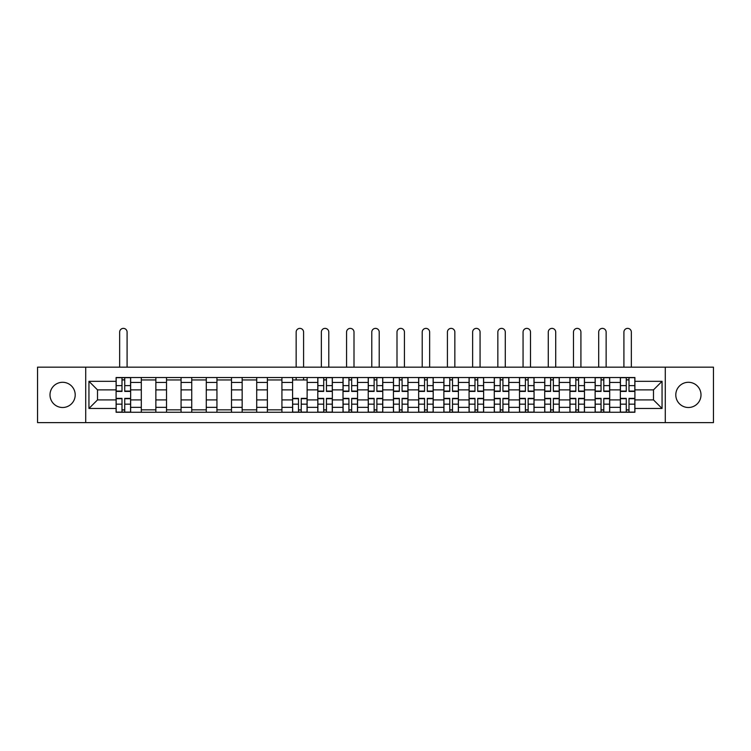 <?xml version="1.0" encoding="UTF-8"?>
<svg xmlns="http://www.w3.org/2000/svg" width="751" height="751" viewBox="0 0 751 751"><rect width="100%" height="100%" fill="white"/><g stroke="black" fill="none" stroke-linecap="round" stroke-linejoin="round"><path stroke-width="1.13" d="M688.395 382.287A12.607 12.607 0 0 0 675.797 394.895A12.607 12.607 0 0 0 688.395 407.502A12.607 12.607 0 0 0 701.002 394.895A12.607 12.607 0 0 0 688.395 382.287M62.605 382.287A12.607 12.607 0 0 0 49.998 394.895A12.607 12.607 0 0 0 62.605 407.502A12.607 12.607 0 0 0 75.203 394.895A12.607 12.607 0 0 0 62.605 382.287M665.283 422.616L713.45 422.616L713.45 367.173L37.55 367.173L37.55 422.616L665.283 422.616L665.283 367.173M141.31 412.271L141.31 382.447L130.646 382.447L130.646 412.271M130.646 382.447L130.646 377.518M141.31 382.447L141.31 377.518M155.861 377.518L155.861 412.271M166.525 412.271L166.525 377.518M181.066 377.518L181.066 412.271M191.74 412.271L191.74 377.518M206.281 377.518L206.281 412.271M216.945 412.271L216.945 377.518M231.496 377.518L231.496 412.271M242.16 412.271L242.16 377.518M256.711 377.518L256.711 412.271M267.375 412.271L267.375 377.518M281.925 377.518L281.925 412.271M292.59 412.271L292.59 377.518M307.131 377.518L307.131 412.271M317.804 412.271L317.804 377.518M332.346 377.518L332.346 412.271M343.01 412.271L343.01 377.518M357.56 377.518L357.56 412.271M368.225 412.271L368.225 377.518M382.775 377.518L382.775 412.271M393.44 412.271L393.44 377.518M407.99 377.518L407.99 412.271M418.654 412.271L418.654 377.518M433.196 377.518L433.196 412.271M443.869 412.271L443.869 377.518M458.41 377.518L458.41 412.271M469.075 412.271L469.075 377.518M483.625 377.518L483.625 412.271M494.289 412.271L494.289 377.518M508.84 377.518L508.84 412.271M519.504 412.271L519.504 377.518M534.055 377.518L534.055 412.271M544.719 412.271L544.719 377.518M559.26 377.518L559.26 412.271M569.934 412.271L569.934 377.518M584.475 377.518L584.475 412.271M595.139 412.271L595.139 377.518M609.69 377.518L609.69 412.271M620.354 412.271L620.354 377.518M620.354 399.907L609.69 399.907M595.139 399.907L584.475 399.907M569.934 399.907L559.26 399.907M544.719 399.907L534.055 399.907M519.504 399.907L508.84 399.907M494.289 399.907L483.625 399.907M469.075 399.907L458.41 399.907M443.869 399.907L433.196 399.907M418.654 399.907L407.99 399.907M393.44 399.907L382.775 399.907M368.225 399.907L357.56 399.907M343.01 399.907L332.346 399.907M317.804 399.907L307.131 399.907M292.59 399.907L281.925 399.907M267.375 399.907L256.711 399.907M242.16 399.907L231.496 399.907M216.945 399.907L206.281 399.907M191.74 399.907L181.066 399.907M166.525 399.907L155.861 399.907M141.31 399.907L130.646 399.907M620.354 389.882L609.69 389.882M595.139 389.882L584.475 389.882M569.934 389.882L559.26 389.882M544.719 389.882L534.055 389.882M519.504 389.882L508.84 389.882M494.289 389.882L483.625 389.882M469.075 389.882L458.41 389.882M443.869 389.882L433.196 389.882M418.654 389.882L407.99 389.882M393.44 389.882L382.775 389.882M368.225 389.882L357.56 389.882M343.01 389.882L332.346 389.882M317.804 389.882L307.131 389.882M292.59 389.882L281.925 389.882M267.375 389.882L256.711 389.882M242.16 389.882L231.496 389.882M216.945 389.882L206.281 389.882M191.74 389.882L181.066 389.882M166.525 389.882L155.861 389.882M141.31 389.882L130.646 389.882M97.508 399.907L116.095 399.907L116.095 389.882L97.508 389.882L97.508 399.907L88.947 408.469L88.947 381.32L116.095 381.32L116.095 389.882M634.905 389.882L634.905 399.907L653.492 399.907L653.492 389.882L634.905 389.882L634.905 377.518L116.095 377.518L116.095 381.32M634.905 381.32L662.053 381.32L662.053 408.469L634.905 408.469L634.905 399.907M116.095 399.907L116.095 412.271L634.905 412.271L634.905 408.469M116.095 408.469L88.947 408.469M85.717 422.616L85.717 367.173M124.741 409.849L122 409.849M122 379.94L124.741 379.94M155.861 409.849L141.31 409.849M141.31 379.94L155.861 379.94M181.066 409.849L166.525 409.849M166.525 379.94L181.066 379.94M206.281 409.849L191.74 409.849M191.74 379.94L206.281 379.94M231.496 409.849L216.945 409.849M216.945 379.94L231.496 379.94M256.711 409.849L242.16 409.849M242.16 379.94L256.711 379.94M281.925 409.849L267.375 409.849M267.375 379.94L281.925 379.94M301.235 409.849L298.485 409.849M292.59 379.94L307.131 379.94M326.45 409.849L323.7 409.849M323.7 379.94L326.45 379.94M351.665 409.849L348.915 409.849M348.915 379.94L351.665 379.94M376.871 409.849L374.129 409.849M374.129 379.94L376.871 379.94M402.085 409.849L399.335 409.849M399.335 379.94L402.085 379.94M427.3 409.849L424.55 409.849M424.55 379.94L427.3 379.94M452.515 409.849L449.765 409.849M449.765 379.94L452.515 379.94M477.73 409.849L474.979 409.849M474.979 379.94L477.73 379.94M502.935 409.849L500.194 409.849M500.194 379.94L502.935 379.94M528.15 409.849L525.4 409.849M525.4 379.94L528.15 379.94M553.365 409.849L550.614 409.849M550.614 379.94L553.365 379.94M578.58 409.849L575.829 409.849M575.829 379.94L578.58 379.94M603.795 409.849L601.044 409.849M601.044 379.94L603.795 379.94M629 409.849L626.259 409.849M626.259 379.94L629 379.94M88.947 381.32L97.508 389.882M653.492 399.907L662.053 408.469M653.492 389.882L662.053 381.32M127.088 367.173L127.088 332.102A3.717 3.717 0 0 0 123.371 328.384A3.717 3.717 0 0 0 119.653 332.102L119.653 367.173M124.741 391.421L124.741 377.678L130.561 377.678L130.561 391.421L124.741 391.421M122 379.781L124.741 379.781M122 377.678L116.18 377.678L116.18 391.421L122 391.421L122 377.678L124.741 377.678M122 398.368L122 412.111L116.18 412.111L116.18 398.368L122 398.368M124.741 410.008L122 410.008M124.741 412.111L130.561 412.111L130.561 398.368L124.741 398.368L124.741 412.111L122 412.111M328.788 367.173L328.788 332.102A3.717 3.717 0 0 0 325.07 328.384A3.717 3.717 0 0 0 321.353 332.102L321.353 367.173M326.45 391.421L326.45 377.678L332.271 377.678L332.271 391.421L326.45 391.421M323.7 379.781L326.45 379.781M323.7 377.678L317.88 377.678L317.88 391.421L323.7 391.421L323.7 377.678L326.45 377.678M354.003 367.173L354.003 332.102A3.717 3.717 0 0 0 350.285 328.384A3.717 3.717 0 0 0 346.568 332.102L346.568 367.173M351.665 391.421L351.665 377.678L357.476 377.678L357.476 391.421L351.665 391.421M348.915 379.781L351.665 379.781M348.915 377.678L343.094 377.678L343.094 391.421L348.915 391.421L348.915 377.678L351.665 377.678M379.217 367.173L379.217 332.102A3.717 3.717 0 0 0 375.5 328.384A3.717 3.717 0 0 0 371.783 332.102L371.783 367.173M376.871 391.421L376.871 377.678L382.691 377.678L382.691 391.421L376.871 391.421M374.129 379.781L376.871 379.781M374.129 377.678L368.309 377.678L368.309 391.421L374.129 391.421L374.129 377.678L376.871 377.678M404.432 367.173L404.432 332.102A3.717 3.717 0 0 0 400.715 328.384A3.717 3.717 0 0 0 396.997 332.102L396.997 367.173M402.085 391.421L402.085 377.678L407.906 377.678L407.906 391.421L402.085 391.421M399.335 379.781L402.085 379.781M399.335 377.678L393.524 377.678L393.524 391.421L399.335 391.421L399.335 377.678L402.085 377.678M429.647 367.173L429.647 332.102A3.717 3.717 0 0 0 425.93 328.384A3.717 3.717 0 0 0 422.212 332.102L422.212 367.173M427.3 391.421L427.3 377.678L433.12 377.678L433.12 391.421L427.3 391.421M424.55 379.781L427.3 379.781M424.55 377.678L418.729 377.678L418.729 391.421L424.55 391.421L424.55 377.678L427.3 377.678M454.853 367.173L454.853 332.102A3.717 3.717 0 0 0 451.135 328.384A3.717 3.717 0 0 0 447.418 332.102L447.418 367.173M452.515 391.421L452.515 377.678L458.335 377.678L458.335 391.421L452.515 391.421M449.765 379.781L452.515 379.781M449.765 377.678L443.944 377.678L443.944 391.421L449.765 391.421L449.765 377.678L452.515 377.678M480.067 367.173L480.067 332.102A3.717 3.717 0 0 0 476.35 328.384A3.717 3.717 0 0 0 472.632 332.102L472.632 367.173M477.73 391.421L477.73 377.678L483.541 377.678L483.541 391.421L477.73 391.421M474.979 379.781L477.73 379.781M474.979 377.678L469.159 377.678L469.159 391.421L474.979 391.421L474.979 377.678L477.73 377.678M505.282 367.173L505.282 332.102A3.717 3.717 0 0 0 501.565 328.384A3.717 3.717 0 0 0 497.847 332.102L497.847 367.173M502.935 391.421L502.935 377.678L508.756 377.678L508.756 391.421L502.935 391.421M500.194 379.781L502.935 379.781M500.194 377.678L494.374 377.678L494.374 391.421L500.194 391.421L500.194 377.678L502.935 377.678M530.497 367.173L530.497 332.102A3.717 3.717 0 0 0 526.78 328.384A3.717 3.717 0 0 0 523.062 332.102L523.062 367.173M528.15 391.421L528.15 377.678L533.97 377.678L533.97 391.421L528.15 391.421M525.4 379.781L528.15 379.781M525.4 377.678L519.589 377.678L519.589 391.421L525.4 391.421L525.4 377.678L528.15 377.678M303.582 367.173L303.582 332.102A3.717 3.717 0 0 0 299.865 328.384A3.717 3.717 0 0 0 296.147 332.102L296.147 367.173M298.485 398.368L298.485 412.111L292.665 412.111L292.665 398.368L298.485 398.368M301.235 410.008L298.485 410.008M301.235 412.111L307.056 412.111L307.056 398.368L301.235 398.368L301.235 412.111L298.485 412.111M303.582 377.518L303.582 379.94M296.147 377.518L296.147 379.94M323.7 398.368L323.7 412.111L317.88 412.111L317.88 398.368L323.7 398.368M326.45 410.008L323.7 410.008M326.45 412.111L332.271 412.111L332.271 398.368L326.45 398.368L326.45 412.111L323.7 412.111M348.915 398.368L348.915 412.111L343.094 412.111L343.094 398.368L348.915 398.368M351.665 410.008L348.915 410.008M351.665 412.111L357.476 412.111L357.476 398.368L351.665 398.368L351.665 412.111L348.915 412.111M374.129 398.368L374.129 412.111L368.309 412.111L368.309 398.368L374.129 398.368M376.871 410.008L374.129 410.008M376.871 412.111L382.691 412.111L382.691 398.368L376.871 398.368L376.871 412.111L374.129 412.111M399.335 398.368L399.335 412.111L393.524 412.111L393.524 398.368L399.335 398.368M402.085 410.008L399.335 410.008M402.085 412.111L407.906 412.111L407.906 398.368L402.085 398.368L402.085 412.111L399.335 412.111M424.55 398.368L424.55 412.111L418.729 412.111L418.729 398.368L424.55 398.368M427.3 410.008L424.55 410.008M427.3 412.111L433.12 412.111L433.12 398.368L427.3 398.368L427.3 412.111L424.55 412.111M449.765 398.368L449.765 412.111L443.944 412.111L443.944 398.368L449.765 398.368M452.515 410.008L449.765 410.008M452.515 412.111L458.335 412.111L458.335 398.368L452.515 398.368L452.515 412.111L449.765 412.111M474.979 398.368L474.979 412.111L469.159 412.111L469.159 398.368L474.979 398.368M477.73 410.008L474.979 410.008M477.73 412.111L483.541 412.111L483.541 398.368L477.73 398.368L477.73 412.111L474.979 412.111M500.194 398.368L500.194 412.111L494.374 412.111L494.374 398.368L500.194 398.368M502.935 410.008L500.194 410.008M502.935 412.111L508.756 412.111L508.756 398.368L502.935 398.368L502.935 412.111L500.194 412.111M525.4 398.368L525.4 412.111L519.589 412.111L519.589 398.368L525.4 398.368M528.15 410.008L525.4 410.008M528.15 412.111L533.97 412.111L533.97 398.368L528.15 398.368L528.15 412.111L525.4 412.111M555.712 367.173L555.712 332.102A3.717 3.717 0 0 0 551.994 328.384A3.717 3.717 0 0 0 548.277 332.102L548.277 367.173M553.365 391.421L553.365 377.678L559.185 377.678L559.185 391.421L553.365 391.421M550.614 379.781L553.365 379.781M550.614 377.678L544.794 377.678L544.794 391.421L550.614 391.421L550.614 377.678L553.365 377.678M550.614 398.368L550.614 412.111L544.794 412.111L544.794 398.368L550.614 398.368M553.365 410.008L550.614 410.008M553.365 412.111L559.185 412.111L559.185 398.368L553.365 398.368L553.365 412.111L550.614 412.111M580.917 367.173L580.917 332.102A3.717 3.717 0 0 0 577.2 328.384A3.717 3.717 0 0 0 573.482 332.102L573.482 367.173M578.58 391.421L578.58 377.678L584.4 377.678L584.4 391.421L578.58 391.421M575.829 379.781L578.58 379.781M575.829 377.678L570.009 377.678L570.009 391.421L575.829 391.421L575.829 377.678L578.58 377.678M575.829 398.368L575.829 412.111L570.009 412.111L570.009 398.368L575.829 398.368M578.58 410.008L575.829 410.008M578.58 412.111L584.4 412.111L584.4 398.368L578.58 398.368L578.58 412.111L575.829 412.111M606.132 367.173L606.132 332.102A3.717 3.717 0 0 0 602.415 328.384A3.717 3.717 0 0 0 598.697 332.102L598.697 367.173M603.795 391.421L603.795 377.678L609.605 377.678L609.605 391.421L603.795 391.421M601.044 379.781L603.795 379.781M601.044 377.678L595.224 377.678L595.224 391.421L601.044 391.421L601.044 377.678L603.795 377.678M601.044 398.368L601.044 412.111L595.224 412.111L595.224 398.368L601.044 398.368M603.795 410.008L601.044 410.008M603.795 412.111L609.605 412.111L609.605 398.368L603.795 398.368L603.795 412.111L601.044 412.111M631.347 367.173L631.347 332.102A3.717 3.717 0 0 0 627.629 328.384A3.717 3.717 0 0 0 623.912 332.102L623.912 367.173M629 391.421L629 377.678L634.82 377.678L634.82 391.421L629 391.421M626.259 379.781L629 379.781M626.259 377.678L620.439 377.678L620.439 391.421L626.259 391.421L626.259 377.678L629 377.678M626.259 398.368L626.259 412.111L620.439 412.111L620.439 398.368L626.259 398.368M629 410.008L626.259 410.008M629 412.111L634.82 412.111L634.82 398.368L629 398.368L629 412.111L626.259 412.111M595.139 382.447L584.475 382.447M569.934 382.447L559.26 382.447M544.719 382.447L534.055 382.447M519.504 382.447L508.84 382.447M494.289 382.447L483.625 382.447M469.075 382.447L458.41 382.447M443.869 382.447L433.196 382.447M418.654 382.447L407.99 382.447M393.44 382.447L382.775 382.447M368.225 382.447L357.56 382.447M343.01 382.447L332.346 382.447M317.804 382.447L307.131 382.447M292.59 382.447L281.925 382.447M267.375 382.447L256.711 382.447M242.16 382.447L231.496 382.447M216.945 382.447L206.281 382.447M191.74 382.447L181.066 382.447M166.525 382.447L155.861 382.447M620.354 382.447L609.69 382.447M595.139 407.342L584.475 407.342M569.934 407.342L559.26 407.342M544.719 407.342L534.055 407.342M519.504 407.342L508.84 407.342M494.289 407.342L483.625 407.342M469.075 407.342L458.41 407.342M443.869 407.342L433.196 407.342M418.654 407.342L407.99 407.342M393.44 407.342L382.775 407.342M368.225 407.342L357.56 407.342M343.01 407.342L332.346 407.342M317.804 407.342L307.131 407.342M292.59 407.342L281.925 407.342M267.375 407.342L256.711 407.342M242.16 407.342L231.496 407.342M216.945 407.342L206.281 407.342M191.74 407.342L181.066 407.342M166.525 407.342L155.861 407.342M141.31 407.342L130.646 407.342M620.354 407.342L609.69 407.342M124.741 391.074L130.561 391.074M124.741 385.62L130.561 385.62M116.18 391.074L122 391.074M116.18 385.62L122 385.62M122 398.715L116.18 398.715M122 404.169L116.18 404.169M130.561 398.715L124.741 398.715M130.561 404.169L124.741 404.169M326.45 391.074L332.271 391.074M326.45 385.62L332.271 385.62M317.88 391.074L323.7 391.074M317.88 385.62L323.7 385.62M351.665 391.074L357.476 391.074M351.665 385.62L357.476 385.62M343.094 391.074L348.915 391.074M343.094 385.62L348.915 385.62M376.871 391.074L382.691 391.074M376.871 385.62L382.691 385.62M368.309 391.074L374.129 391.074M368.309 385.62L374.129 385.62M402.085 391.074L407.906 391.074M402.085 385.62L407.906 385.62M393.524 391.074L399.335 391.074M393.524 385.62L399.335 385.62M427.3 391.074L433.12 391.074M427.3 385.62L433.12 385.62M418.729 391.074L424.55 391.074M418.729 385.62L424.55 385.62M452.515 391.074L458.335 391.074M452.515 385.62L458.335 385.62M443.944 391.074L449.765 391.074M443.944 385.62L449.765 385.62M477.73 391.074L483.541 391.074M477.73 385.62L483.541 385.62M469.159 391.074L474.979 391.074M469.159 385.62L474.979 385.62M502.935 391.074L508.756 391.074M502.935 385.62L508.756 385.62M494.374 391.074L500.194 391.074M494.374 385.62L500.194 385.62M528.15 391.074L533.97 391.074M528.15 385.62L533.97 385.62M519.589 391.074L525.4 391.074M519.589 385.62L525.4 385.62M298.485 398.715L292.665 398.715M298.485 404.169L292.665 404.169M307.056 398.715L301.235 398.715M307.056 404.169L301.235 404.169M323.7 398.715L317.88 398.715M323.7 404.169L317.88 404.169M332.271 398.715L326.45 398.715M332.271 404.169L326.45 404.169M348.915 398.715L343.094 398.715M348.915 404.169L343.094 404.169M357.476 398.715L351.665 398.715M357.476 404.169L351.665 404.169M374.129 398.715L368.309 398.715M374.129 404.169L368.309 404.169M382.691 398.715L376.871 398.715M382.691 404.169L376.871 404.169M399.335 398.715L393.524 398.715M399.335 404.169L393.524 404.169M407.906 398.715L402.085 398.715M407.906 404.169L402.085 404.169M424.55 398.715L418.729 398.715M424.55 404.169L418.729 404.169M433.12 398.715L427.3 398.715M433.12 404.169L427.3 404.169M449.765 398.715L443.944 398.715M449.765 404.169L443.944 404.169M458.335 398.715L452.515 398.715M458.335 404.169L452.515 404.169M474.979 398.715L469.159 398.715M474.979 404.169L469.159 404.169M483.541 398.715L477.73 398.715M483.541 404.169L477.73 404.169M500.194 398.715L494.374 398.715M500.194 404.169L494.374 404.169M508.756 398.715L502.935 398.715M508.756 404.169L502.935 404.169M525.4 398.715L519.589 398.715M525.4 404.169L519.589 404.169M533.97 398.715L528.15 398.715M533.97 404.169L528.15 404.169M553.365 391.074L559.185 391.074M553.365 385.62L559.185 385.62M544.794 391.074L550.614 391.074M544.794 385.62L550.614 385.62M550.614 398.715L544.794 398.715M550.614 404.169L544.794 404.169M559.185 398.715L553.365 398.715M559.185 404.169L553.365 404.169M578.58 391.074L584.4 391.074M578.58 385.62L584.4 385.62M570.009 391.074L575.829 391.074M570.009 385.62L575.829 385.62M575.829 398.715L570.009 398.715M575.829 404.169L570.009 404.169M584.4 398.715L578.58 398.715M584.4 404.169L578.58 404.169M603.795 391.074L609.605 391.074M603.795 385.62L609.605 385.62M595.224 391.074L601.044 391.074M595.224 385.62L601.044 385.62M601.044 398.715L595.224 398.715M601.044 404.169L595.224 404.169M609.605 398.715L603.795 398.715M609.605 404.169L603.795 404.169M629 391.074L634.82 391.074M629 385.62L634.82 385.62M620.439 391.074L626.259 391.074M620.439 385.62L626.259 385.62M626.259 398.715L620.439 398.715M626.259 404.169L620.439 404.169M634.82 398.715L629 398.715M634.82 404.169L629 404.169"/></g></svg>
